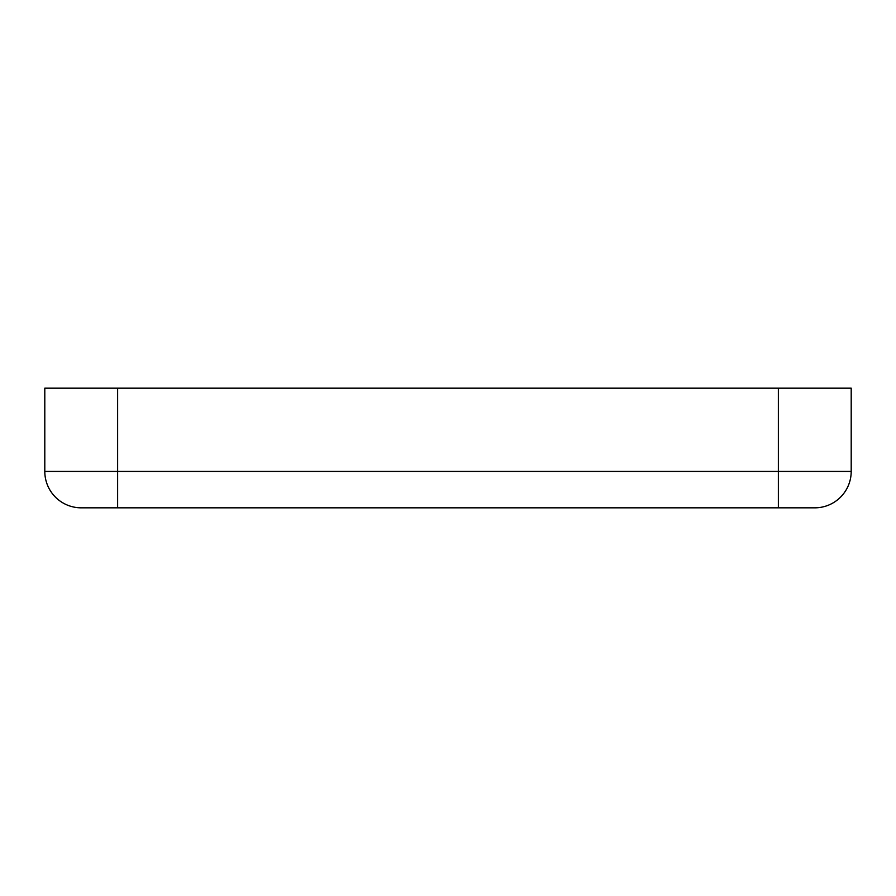 <?xml version="1.0" encoding="UTF-8"?>
<svg xmlns="http://www.w3.org/2000/svg" width="896" height="896" viewBox="0 0 896 896"><rect width="100%" height="100%" fill="white"/><g stroke="black" fill="none" stroke-linecap="round" stroke-linejoin="round"><path stroke-width="1.34" d="M44.8 471.408A36.422 36.422 0 0 0 81.222 507.83L814.778 507.83A36.422 36.422 0 0 0 851.2 471.408L851.2 388.17L44.8 388.17L44.8 471.408L778.366 471.408L778.366 388.17M117.634 507.83L117.634 388.17M778.366 507.83L778.366 471.408L851.2 471.408A36.422 36.422 0 0 1 814.778 507.83"/></g></svg>
